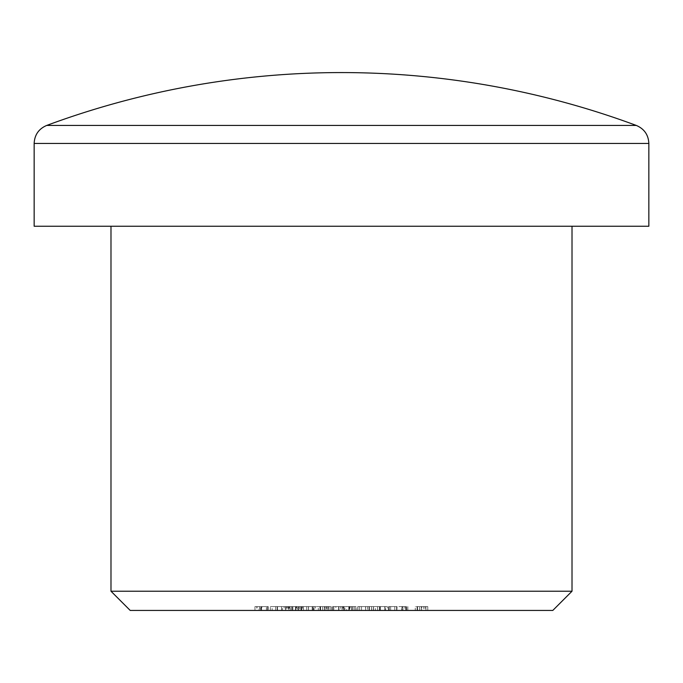 <?xml version="1.0" encoding="UTF-8"?>
<svg xmlns="http://www.w3.org/2000/svg" width="683" height="683" viewBox="0 0 683 683"><rect width="100%" height="100%" fill="white"/><g stroke="black" fill="none" stroke-linecap="round" stroke-linejoin="round"><path stroke-width="0.51" stroke-dasharray="3.42 2.56" d="M130.197 610.431L552.803 610.431M572.013 591.222L110.987 591.222M636.317 125.441L46.683 125.441M34.15 226.244L648.85 226.244M404.84 610.431L401.706 610.431L406.658 610.431L404.84 610.431L404.84 606.589L404.84 610.431M397.019 610.431L389.199 610.431L397.019 610.431L397.019 606.589L397.019 610.431M387.372 610.431L373.558 610.431L387.372 610.431L387.372 606.589L380.354 606.589L380.354 610.431L380.354 606.589L373.558 606.589L373.558 610.431M354.007 610.431L342.285 610.431L354.007 610.431L354.007 606.589L349.602 606.589L349.602 610.431M340.715 610.431L332.903 610.431L340.715 610.431L340.715 606.589L340.715 610.431M318.304 610.431L330.811 610.431L318.304 610.431L318.304 606.589L326.645 606.589L326.645 610.431M296.934 610.431L285.981 610.431L297.976 610.431L291.718 610.431L296.934 610.431L296.934 606.589L292.845 606.589L292.845 610.431L292.819 606.589L288.593 606.589L288.593 610.431M284.162 610.431L270.348 610.431L284.162 610.431L284.162 606.589L277.144 606.589L277.144 610.431L277.144 606.589L270.348 606.589L270.348 610.431M335.874 606.589L354.144 606.589L331.989 606.589L333.808 606.589L333.808 610.431L331.989 610.431L354.144 610.431L333.808 610.431L333.808 606.589L333.808 610.431L333.808 606.589L335.874 606.589L335.874 610.431M319.926 606.589L312.182 606.589L325.996 606.589L325.996 610.431L327.814 610.431L312.182 610.431L325.996 610.431L320.003 610.431L325.996 610.431L325.996 606.589L327.814 606.589L327.814 610.431L327.814 606.589L325.996 606.589L325.996 610.431L325.996 606.589L319.926 606.589L319.926 610.431M277.511 610.431L285.596 610.431L277.511 610.431L285.596 610.431L277.511 610.431L277.511 606.589L277.511 610.431L277.511 606.589L285.596 606.589L285.596 610.431L285.596 606.589L277.511 606.589L277.511 610.431M290.027 610.431L303.32 610.431L290.027 610.431L290.027 606.589L295.44 606.589L295.44 610.431M308.528 610.431L306.701 610.431L308.528 610.431L308.528 606.589L308.528 610.431M365.533 606.589L357.79 606.589L371.603 606.589L371.603 610.431L373.43 610.431L357.79 610.431L371.603 610.431L365.618 610.431L371.603 610.431L371.603 606.589L373.43 606.589L373.43 610.431L373.43 606.589L371.603 606.589L371.603 610.431L371.603 606.589L365.533 606.589L365.533 610.431M385.075 606.589L377.597 606.589L379.424 606.589L379.424 610.431L377.597 610.431L390.633 610.431L379.424 610.431L379.424 606.589L379.424 610.431L379.424 606.589L385.075 606.589L385.075 610.431M402.278 606.589L394.8 606.589L396.627 606.589L396.627 610.431L394.8 610.431L407.836 610.431L396.627 610.431L396.627 606.589L396.627 610.431L396.627 606.589L402.278 606.589L402.278 610.431M257.056 610.431L268.257 610.431L254.964 610.431L266.438 610.431L257.056 610.431L257.056 606.589L259.139 606.589L259.139 610.431M315.435 610.431L301.621 610.431L315.435 610.431L315.435 606.589L308.417 606.589L308.417 610.431L308.417 606.589L301.621 606.589L301.621 610.431M357.918 606.589L369.392 606.589L367.565 606.589L367.565 610.431L357.918 610.431L371.731 610.431L361.503 610.431L367.565 610.431L367.565 606.589L367.565 610.431L367.565 606.589L357.918 606.589L357.918 610.431M415.264 610.431L427.771 610.431L415.264 610.431L415.264 606.589L423.605 606.589L423.605 610.431M341.5 226.244L110.987 226.244L341.5 226.244M275.684 606.589L275.684 610.431L275.684 606.589L285.596 606.589L285.596 610.431L285.596 606.589L275.684 606.589M295.44 606.589L300.913 606.589L300.913 610.431M300.913 606.589L302.535 606.589L302.535 610.431M302.535 606.589L295.671 606.589L295.671 610.431M295.671 606.589L288.2 606.589L288.2 610.431M288.2 606.589L289.908 606.589L289.908 610.431M289.908 606.589L295.713 606.589L295.713 610.431M295.713 606.589L301.698 606.589L301.698 610.431M301.698 606.589L303.32 606.589L303.32 610.431M303.32 606.589L290.027 606.589M290.215 606.589L301.493 606.589L290.215 606.589L290.215 610.431L301.493 610.431L290.215 610.431M301.493 606.589L301.493 610.431M291.983 606.589L291.983 610.431M295.807 606.589L295.807 610.431M306.701 606.589L306.701 610.431L306.701 606.589L308.528 606.589L306.701 606.589M312.182 606.589L312.182 610.431M319.977 606.589L319.977 610.431L314.001 610.431L319.986 610.431L320.003 606.589L325.996 606.589L314.001 606.589L319.986 606.589L319.986 610.431M325.996 606.589L325.996 610.431M314.001 606.589L314.001 610.431M331.989 606.589L331.989 610.431L331.989 606.589M338.93 606.589L338.93 610.431M343.66 606.589L343.66 610.431M349.115 606.589L349.115 610.431M354.144 606.589L354.144 610.431M352.317 606.589L352.317 610.431L352.317 606.589M348.791 606.589L348.791 610.431M343.976 606.589L343.976 610.431M342.149 606.589L342.149 610.431L342.149 606.589M338.614 606.589L338.614 610.431M357.79 606.589L357.79 610.431M365.593 606.589L365.593 610.431M365.601 606.589L371.603 606.589L359.617 606.589L365.601 606.589L365.618 610.431L359.617 610.431L365.601 610.431L365.601 606.589M371.603 606.589L371.603 610.431M359.617 606.589L359.617 610.431M377.597 606.589L377.597 610.431L377.597 606.589M390.633 606.589L390.633 610.431M388.806 606.589L388.806 610.431L388.806 606.589M388.593 606.589L388.593 610.431M384.76 606.589L384.76 610.431M379.705 606.589L379.705 610.431M394.8 606.589L394.8 610.431L394.8 606.589M407.836 606.589L407.836 610.431M406.009 606.589L406.009 610.431L406.009 606.589M405.796 606.589L405.796 610.431M401.963 606.589L401.963 610.431M396.908 606.589L396.908 610.431M259.139 606.589L267.48 606.589L267.48 610.431L267.48 606.589L260.565 606.589L260.565 610.431M260.565 606.589L259.472 606.589L259.472 610.431M259.472 606.589L261.862 606.589L261.862 610.431M261.862 606.589L268.257 606.589L268.257 610.431M268.257 606.589L261.171 606.589L261.171 610.431M261.171 606.589L254.964 606.589L254.964 610.431M254.964 606.589L256.791 606.589L256.791 610.431M256.791 606.589L261.273 606.589L261.273 610.431M261.273 606.589L266.438 606.589L266.438 610.431M266.438 606.589L261.529 606.589L261.529 610.431M261.529 606.589L257.056 606.589M270.348 606.589L284.162 606.589M282.335 606.589L277.204 606.589L282.335 606.589L282.335 610.431L272.167 610.431L282.335 610.431M272.167 606.589L277.204 606.589L272.167 606.589L272.167 610.431M277.204 606.589L277.204 610.431L277.204 606.589M281.567 606.589L281.567 610.431M288.593 606.589L286.766 606.589L286.766 610.431M286.766 606.589L298.753 606.589L298.753 610.431M298.753 606.589L296.379 606.589L296.379 610.431M296.379 606.589L298.582 606.589L298.582 610.431M298.582 606.589L299.794 606.589L299.794 610.431M299.794 606.589L292.768 606.589L292.768 610.431M292.768 606.589L285.981 606.589L285.981 610.431M285.981 606.589L287.808 606.589L287.808 610.431M287.808 606.589L289.404 606.589L289.404 610.431M289.404 606.589L292.794 606.589L292.794 610.431M292.794 606.589L297.976 606.589L297.976 610.431M297.976 606.589L291.718 606.589L291.718 610.431L291.718 606.589L296.934 606.589M301.621 606.589L315.435 606.589M313.608 606.589L308.477 606.589L313.608 606.589L313.608 610.431L303.448 610.431L313.608 610.431M303.448 606.589L308.477 606.589L303.448 606.589L303.448 610.431M308.477 606.589L308.477 610.431L308.477 606.589M312.84 606.589L312.84 610.431M326.645 606.589L328.045 606.589L328.045 610.431M328.045 606.589L322.675 606.589L322.675 610.431M322.675 606.589L324.784 606.589L324.784 610.431M324.784 606.589L330.811 606.589L330.811 610.431M330.811 606.589L324.459 606.589L324.459 610.431M324.459 606.589L318.304 606.589M324.562 606.589L328.993 606.589L320.131 606.589L324.562 606.589L324.562 610.431L328.993 610.431L324.562 610.431M328.993 606.589L328.993 610.431M324.399 606.589L324.399 610.431M320.131 606.589L320.131 610.431M332.903 606.589L332.903 610.431L332.903 606.589L340.715 606.589L332.903 606.589M349.602 606.589L344.889 606.589L344.889 610.431M344.889 606.589L343.062 606.589L343.062 610.431M343.062 606.589L349.696 606.589L349.696 610.431M349.696 606.589L355.834 606.589L355.834 610.431M355.834 606.589L346.64 606.589L346.64 610.431M346.64 606.589L356.099 606.589L356.099 610.431L356.099 606.589L342.285 606.589L342.285 610.431M342.285 606.589L350.166 606.589L350.166 610.431M350.166 606.589L354.007 606.589M369.016 606.589L369.016 610.431M369.392 606.589L369.392 610.431L369.392 606.589L371.731 606.589L371.731 610.431L371.731 606.589L369.392 606.589L369.392 610.431L369.392 606.589M361.503 606.589L367.565 606.589L361.503 606.589L361.503 610.431M373.558 606.589L387.372 606.589M385.545 606.589L380.414 606.589L385.545 606.589L385.545 610.431L375.385 610.431L385.545 610.431M375.385 606.589L380.414 606.589L375.385 606.589L375.385 610.431M380.414 606.589L380.414 610.431L380.414 606.589M384.777 606.589L384.777 610.431M389.199 606.589L389.199 610.431L389.199 606.589L397.019 606.589L389.199 606.589M401.706 606.589L406.658 606.589L401.706 606.589L401.706 610.431M402.902 606.589L402.902 610.431M406.658 606.589L406.658 610.431L406.658 606.589M423.605 606.589L425.005 606.589L425.005 610.431M425.005 606.589L419.635 606.589L419.635 610.431M419.635 606.589L421.744 606.589L421.744 610.431M421.744 606.589L427.771 606.589L427.771 610.431M427.771 606.589L421.42 606.589L421.42 610.431M421.42 606.589L415.264 606.589M421.513 606.589L417.082 606.589L421.513 606.589L421.513 610.431L425.944 610.431L417.082 610.431L421.513 610.431M425.944 606.589L425.944 610.431M421.36 606.589L421.36 610.431M417.082 606.589L417.082 610.431M34.15 143.447L648.85 143.447M333.808 606.589L333.808 610.431M379.424 606.589L379.424 610.431M396.627 606.589L396.627 610.431M320.575 606.589L320.575 610.431M351.719 606.589L351.719 610.431M417.535 606.589L417.535 610.431"/><path stroke-width="1.02" d="M552.803 610.431L130.197 610.431L110.987 591.222L572.013 591.222L552.803 610.431M636.317 125.441A848.414 848.414 0 0 0 46.683 125.441L636.317 125.441C644.24 128.831 648.423 134.841 648.85 143.447L34.15 143.447L34.15 226.244L648.85 226.244L648.85 143.447M572.013 226.244L572.013 591.222M110.987 226.244L110.987 591.222M46.683 125.441C38.76 128.831 34.577 134.841 34.15 143.447"/></g></svg>
